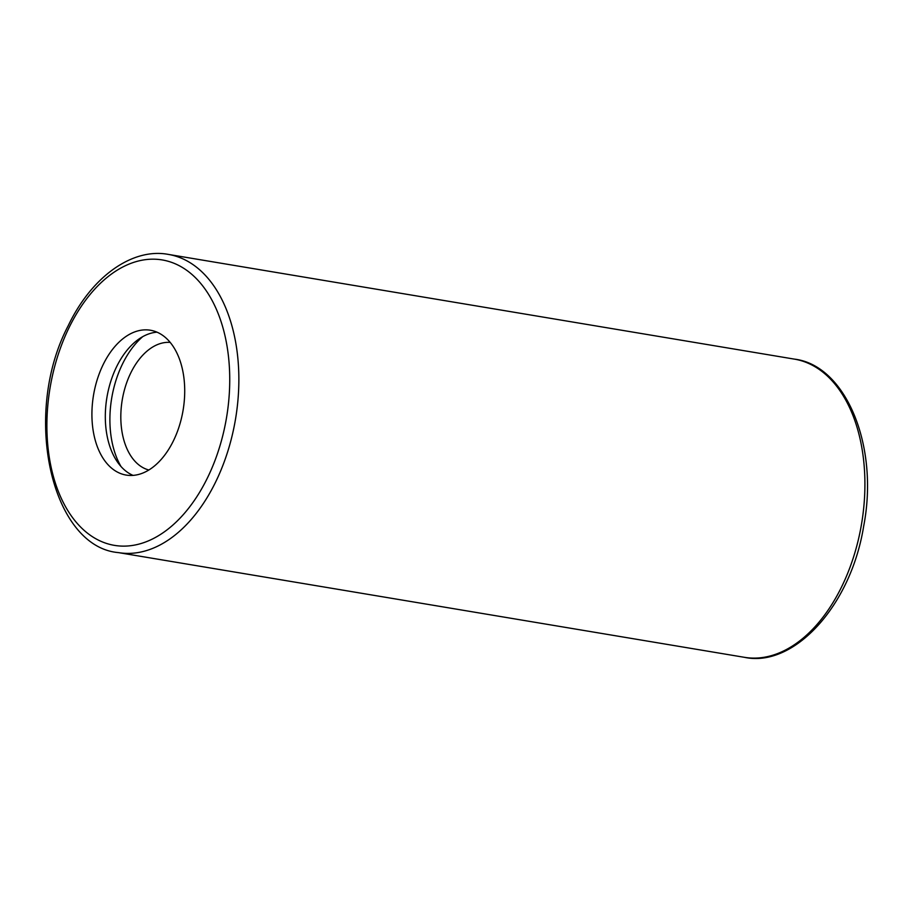 <?xml version="1.0" encoding="UTF-8"?>
<svg xmlns="http://www.w3.org/2000/svg" width="912" height="912" viewBox="0 0 912 912"><rect width="100%" height="100%" fill="white"/><g stroke="black" fill="none" stroke-linecap="round" stroke-linejoin="round"><path stroke-width="1.37" d="M103.159 364.606A73.427 45.406 -80.5 0 0 126.198 475.084A73.427 45.406 -80.5 0 0 183.107 410.149A73.427 45.406 -80.5 0 0 150.434 330.235A73.427 45.406 -80.5 0 0 103.159 364.606M170.179 342.399A64.786 40.071 -80.5 0 0 130.735 373.008A64.786 40.071 -80.5 0 0 148.838 469.999M142.705 336.665A82.069 50.753 -80.5 0 0 122.459 364.059A82.069 50.753 -80.5 0 0 120.988 466.499M156.989 332.173A73.427 45.406 -80.5 0 0 116.554 366.852A73.427 45.406 -80.5 0 0 133.038 475.391M69.038 327.682A144.7 89.479 -80.5 0 0 121.285 546.083A144.7 89.479 -80.5 0 0 224.626 334.214A144.7 89.479 -80.5 0 0 69.038 327.682M118.4 552.604A151.175 93.491 -80.5 0 0 235.547 418.927A151.175 93.491 -80.5 0 0 168.275 254.391C132.753 247.699 91.907 276.097 68.24 325.675C21.455 414.629 51.528 546.926 118.4 552.604L744.454 657.324A151.175 93.491 -80.5 0 0 861.601 523.648A151.175 93.491 -80.5 0 0 794.329 359.111L168.275 254.391M744.454 657.324C793.645 667.96 850.873 606.218 863.675 526.19C879.407 445.09 845.321 365.074 794.329 359.111"/></g></svg>
